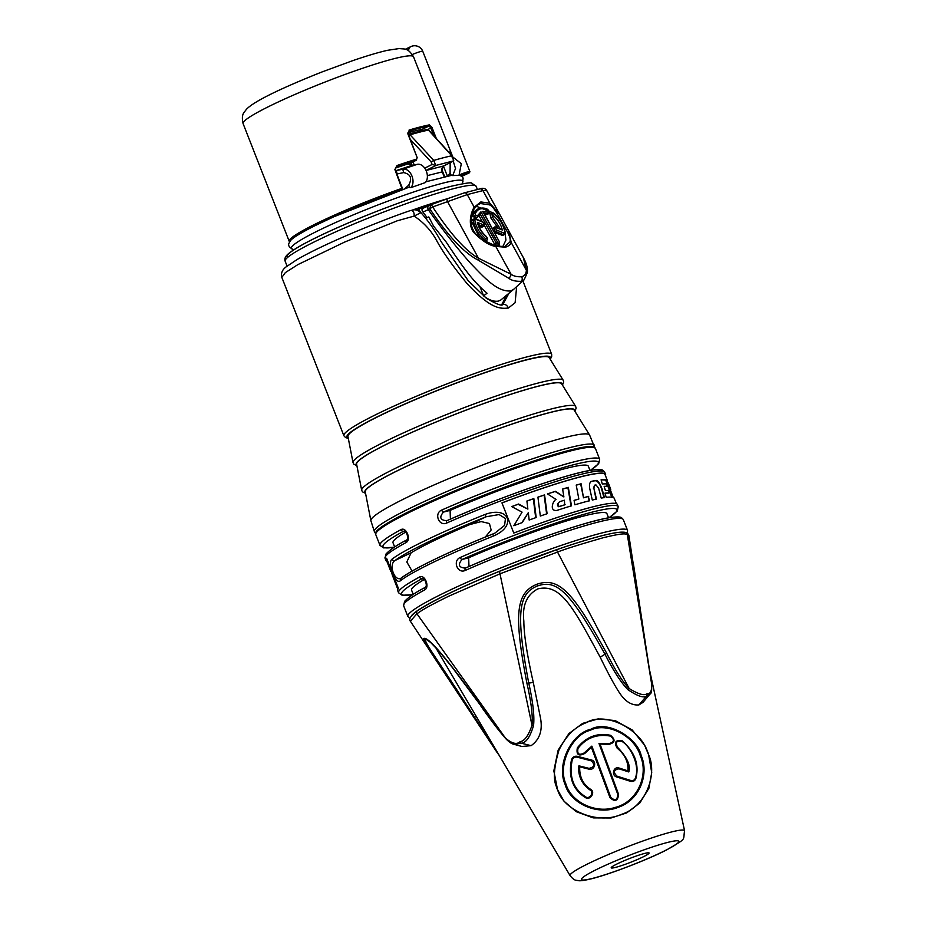 <?xml version="1.0" encoding="UTF-8"?>
<svg xmlns="http://www.w3.org/2000/svg" width="927" height="927" viewBox="0 0 927 927"><rect width="100%" height="100%" fill="white"/><g stroke="black" fill="none" stroke-linecap="round" stroke-linejoin="round"><path stroke-width="1.39" d="M417.892 610.487C432.909 600.545 460.105 587.486 499.491 571.299C459.525 587.73 432.179 600.87 417.417 610.731C410.788 615.632 408.448 619.143 410.383 621.252L416.895 613.732C420.545 611.484 422.561 609.016 448.784 596.177L500.117 573.767L557.521 552.063C564.369 549.282 579.618 544.508 603.245 537.73C625.69 532.249 624.798 534.276 627.243 534.219L628.888 535.551L651.449 682.84C652.156 690.592 650.65 694.23 646.942 693.744C644.195 695.899 638.274 694.161 629.178 688.541C622.817 682.191 615.308 670.418 606.664 653.211C572.376 590.8 558.61 576.918 537.023 584.207C516.084 592.689 513.419 613.315 526.942 683.338C531.275 702.237 532.967 716.212 531.994 725.273C528.541 735.609 524.52 741.09 519.966 741.739C516.768 744.833 511.924 743.593 505.412 738.043C499.954 732.017 491.716 721.183 480.696 705.551C439.85 648.425 426.35 636.061 423.616 638.668L430.406 651.716L496.826 752.098A2.329 0.962 145.5 0 0 496.86 752.156L499.34 755.586M499.491 571.299L555.794 550.012A2.329 0.869 70.8 0 1 555.887 549.978A2.329 0.869 70.8 0 1 557.521 552.063L629.178 688.541L628.019 689.734C621.345 683.106 613.651 671.229 604.925 654.08C570.175 591.693 556.93 579.19 537.509 585.957C518.552 593.419 515.482 612.585 528.703 682.886C532.955 701.774 534.578 715.957 533.558 725.435L531.994 725.273L499.456 571.31L555.876 549.978C576.721 542.747 593.639 537.625 606.652 534.589C615.748 532.422 622.04 531.692 625.54 532.422C626.803 532.295 627.915 533.338 628.888 535.551M392.075 559.108A117.972 11.309 -21.4 0 1 426.837 539.781A117.972 11.309 -21.4 0 1 485.018 514.473C509.166 505.574 517.231 526.084 493.465 536.015A117.972 11.309 158.6 0 0 435.284 561.322A117.972 11.309 158.6 0 0 400.51 580.65C395.354 585.609 386.837 562.631 392.075 559.108A2.329 2.19 52.8 0 0 394.995 560.522C388.193 564.566 394.798 583.048 401.75 577.753A115.655 11.089 -21.4 0 1 492.863 533.998L494.995 533.06L492.84 533.998C450.626 550.858 413.152 568.807 401.182 578.066L400.916 578.239M446.721 523.025A2.329 0.939 -113.8 0 1 446.721 520.754C496.884 498.436 564.253 474.717 589.723 470.476C601.287 468.575 602.469 470.059 603.002 470.325L604.728 472.202A117.972 11.309 158.6 0 0 446.721 523.025C438.981 526.733 433.743 513.349 441.646 510.093A117.972 11.309 -21.4 0 1 599.665 459.282L595.447 448.506A117.972 11.309 -21.4 0 0 530.221 463.164A117.972 11.309 -21.4 0 0 415.018 509.618A117.972 11.309 -21.4 0 0 375.759 534.601L379.977 545.377A117.972 11.309 -21.4 0 1 400.997 529.618C406.293 526.536 411.53 539.92 406.061 542.55A2.329 1.819 -118.3 0 1 406.698 539.977C397.034 544.96 390.14 549.63 386.026 553.952L385.053 558.297L385.887 560.453A117.972 11.309 158.6 0 0 386.837 561.287M385.887 560.453A117.972 11.309 158.6 0 1 386.605 558.274L398.425 588.436A117.972 11.309 158.6 0 0 397.706 590.615L398.552 592.77A117.972 11.309 -21.4 0 1 419.572 577.023C424.867 573.94 430.105 587.312 424.636 589.943A2.329 1.819 -118.3 0 1 425.273 587.37C415.609 592.365 408.714 597.023 404.601 601.345L403.627 605.702L407.845 616.467A117.972 11.309 -21.4 0 1 447.104 591.484A117.972 11.309 -21.4 0 1 562.307 545.03A117.972 11.309 -21.4 0 1 627.533 530.371L623.303 519.607A117.972 11.309 158.6 0 0 465.296 570.418C457.556 574.126 452.318 560.754 460.221 557.498A2.329 0.939 66.2 0 0 462.017 559.502L468.668 557.799A104.902 10.058 -21.4 0 1 606.907 513.604L608.564 517.822M400.997 529.618A2.329 1.819 61.7 0 0 403.593 531.241L406.223 532.492C408.019 536.478 408.181 538.969 406.71 539.966M394.659 546.976L393.002 542.758A104.902 10.058 -21.4 0 1 405.829 532.028M413.233 594.369L411.576 590.151A104.902 10.058 -21.4 0 1 424.404 579.421M419.572 577.023A2.329 1.819 61.7 0 0 422.167 578.633L424.798 579.885C426.594 583.871 426.756 586.362 425.284 587.359M493.465 536.015L492.84 533.998M400.51 580.65A2.329 2.19 -127.2 0 1 401.159 578.077M605.447 475.621A117.972 11.309 158.6 0 0 605.574 474.357A117.972 11.309 158.6 0 0 501.947 502.886L513.767 533.048A117.972 11.309 158.6 0 1 617.394 504.52L618.239 506.675A117.972 11.309 -21.4 0 0 460.221 557.498M446.663 520.789L446.721 520.742A2.329 0.939 -113.8 0 1 446.826 520.719C440.186 520.221 439.062 517.347 443.442 512.098A115.655 11.089 -21.4 0 1 564.404 467.22A115.655 11.089 -21.4 0 1 590.325 470.371M441.646 510.093A2.329 0.939 66.2 0 0 443.442 512.098L450.093 510.395A104.902 10.058 -21.4 0 1 588.332 466.211L589.989 470.429M485.284 537.057L491.148 529.989L489.444 523.535L481.206 521.588L469.977 524.52A104.902 10.058 158.6 0 0 411.125 552.77L406.814 561.959L412.063 571.09M450.093 510.395L450.406 519.132M468.668 557.799L468.981 566.524M485.018 514.473L486.107 516.768L499.085 514.555L505.447 518.483L504.601 525.377L494.937 533.083M465.238 568.181L465.296 568.147A2.329 0.939 -113.8 0 1 465.4 568.112C458.761 567.625 457.637 564.752 462.017 559.502A115.655 11.089 -21.4 0 1 582.979 514.612A115.655 11.089 -21.4 0 1 608.9 517.764M465.296 570.418A2.329 0.939 -113.8 0 1 465.296 568.147C515.458 545.841 582.828 522.121 608.297 517.869C619.862 515.98 621.044 517.451 621.577 517.718L623.303 519.607M595.447 448.506L594.671 447.324A117.787 11.286 158.6 0 0 569.398 450.302A117.787 11.286 158.6 0 0 414.798 508.738A117.787 11.286 158.6 0 0 375.528 533.199L375.759 534.601M589.549 434.948L574.08 409.954A112.167 10.753 -21.4 0 0 549.838 412.585A112.167 10.753 158.6 0 0 433.048 454.473A112.167 10.753 158.6 0 0 365.25 491.797L370.87 520.65A117.451 11.263 158.6 0 1 441.866 481.565A117.451 11.263 158.6 0 1 564.172 437.695A117.451 11.263 -21.4 0 1 589.549 434.948A117.451 11.263 -21.4 0 1 589.618 435.064L595.007 448.147M370.87 520.65A117.451 11.263 158.6 0 0 370.904 520.777L374.334 531.461A118.169 11.321 -21.4 0 1 445.134 492.272A118.169 11.321 -21.4 0 1 568.772 447.88A118.169 11.321 -21.4 0 1 594.369 445.238M537.834 386.35A110.128 10.556 158.6 0 0 423.164 427.474A110.128 10.556 158.6 0 0 356.582 464.126L361.681 490.256A114.925 11.02 -21.4 0 1 431.148 452.017A114.925 11.02 -21.4 0 1 550.812 409.097A114.925 11.02 -21.4 0 1 575.644 406.408L561.635 383.766A110.128 10.556 -21.4 0 0 537.834 386.35M525.829 360.116A108.1 10.359 158.6 0 0 413.268 400.487A108.1 10.359 158.6 0 0 347.926 436.455L353.025 462.585A112.885 10.823 -21.4 0 1 421.264 425.018A112.885 10.823 -21.4 0 1 538.807 382.863A112.885 10.823 -21.4 0 1 563.199 380.221L549.19 357.59A108.1 10.359 -21.4 0 0 525.829 360.116M516.652 286.617L515.122 302.712L508.378 308.031C499.954 308.876 490.765 309.015 467.185 283.743C453.199 266.652 443.187 252.55 437.127 241.426C431.472 230.869 423.79 222.422 414.091 216.095L420.939 212.665C431.866 224.925 437.695 235.678 441.461 242.167L468.17 280.626L486.339 298.251C496.675 304.276 502.156 306.316 502.793 304.404L502.793 304.404A5.817 4.565 -104.3 0 0 502.643 304.438M348.297 438.332L345.632 437.637L343.882 435.748L281.831 277.405L285.342 272.619L297.891 264.601L344.832 241.982L397.162 220.835L414.091 216.095A6.477 3.94 107.2 0 0 410.313 210.591L413.257 209.942C415.331 209.409 417.892 210.313 420.939 212.665M407.579 163.766L411.785 165.446L417.127 164.369C424.578 162.665 430.765 176.443 425.319 182.584L410.8 187.66L408.68 187.335M401.113 189.989L401.854 188.39L401.936 189.351A90.788 8.702 -21.4 0 0 290.29 240.985M447.196 198.772A102.573 9.826 158.6 0 0 412.353 210.093M425.516 218.03A103.013 9.873 -21.4 0 1 428.795 216.918L433.581 226.118L446.188 242.051C466.235 272.468 474.531 282.515 487.034 293.21A246.524 193.894 75.6 0 1 483.604 295.875C488.958 300.093 493.894 301.843 498.39 301.101L500.904 299.931L513.488 289.491L510.58 290.985C496.524 291.901 483.743 276.756 470.8 263.592C456.478 247.509 442.295 229.525 428.274 209.653L432.666 206.953L467.266 194.6L474.218 207.208L480.835 201.935L489.838 203.21L482.967 190.591L486.629 190.417L508.668 230.753L511.194 242.468C510.742 244.392 508.865 245.968 505.551 247.208L495.783 246.42L511.078 274.253L478.494 258.239C465.516 250.788 450.244 233.697 432.666 206.953A3.488 1.251 71.3 0 0 430.673 204.832A3.488 3.488 0 0 0 430.36 204.96L430.568 204.879A3.488 1.251 71.3 0 1 430.673 204.832L447.104 198.795A3.488 0.626 68.5 0 0 447.602 201.727L478.494 258.239A3.488 0.846 -64.9 0 0 477.845 259.931C463.836 252.7 447.845 235.701 429.885 208.934L430.568 204.879L447.162 198.795A3.488 0.626 68.5 0 0 447.104 198.807L464.3 192.874A3.488 2.503 74.5 0 1 467.266 194.6L482.967 190.591A3.488 2.955 77.2 0 0 479.282 189.073M447.254 175.852L443.465 166.188M420.29 212.005L418.645 208.981M411.136 162.735L412.167 165.365M411.785 165.446L396.316 170.556L397.092 173.928M397.243 173.905L403.685 172.607L402.77 169.259L395.875 170.638M403.685 172.607C410.696 174.125 412.364 178.332 408.691 185.203L409.85 187.231M417.127 164.369L402.77 169.259C410.313 167.52 416.49 181.657 410.8 187.66M408.691 185.203L404.867 188.644M410.105 163.21L409.676 163.419A81.634 7.822 -21.4 0 0 395.574 168.03L395.423 168.077M480.128 286.999L483.604 295.875M501.785 304.577L506.536 295.493M508.726 293.674L502.863 304.38M428.958 205.609A3.488 2.074 65.8 0 0 428.737 205.69A3.488 2.074 65.8 0 0 428.274 209.653L422.944 212.04L427.162 217.706M422.944 212.04C421.704 210.116 421.681 208.876 422.897 208.343L430.36 204.96M412.978 161.854L414.195 164.96M527.393 272.457A3.488 2.584 -174 0 0 527.405 272.434L524.137 279.815L521.241 281.298C515.69 281.484 511.588 280.499 508.9 278.332A3.488 1.402 -60.8 0 0 511.078 274.253C513.546 276.13 517.081 276.964 521.681 276.756C524.566 275.922 526.13 273.789 526.374 270.336L511.194 242.468A1.159 0.95 -157.5 0 0 509.723 242.179L504.589 246.617M523.384 257.683L526.374 270.336A3.488 2.584 -174 0 1 527.405 272.422C527.776 268.17 526.513 263.395 523.616 258.112L499.792 214.508L489.838 203.21A1.159 0.742 115.9 0 1 489.074 204.786C493.859 205.643 500.035 219.166 504.694 227.289C509.526 235.006 511.206 239.977 509.723 242.179M508.9 278.332L477.845 259.931M410.452 139.606L431.136 161.958L433.766 160.394A104.612 10.023 -21.4 0 1 451.785 155.782L428.448 130.104A2.329 2.051 -101.1 0 0 426.663 129.502L408.483 134.16A2.329 1.553 -106.4 0 0 408.332 134.218M444.184 176.802L442.225 171.808C441.414 169.096 441.912 167.15 443.732 165.945A2.329 1.448 62.9 0 0 443.929 165.875A2.329 1.448 62.9 0 0 444.079 165.771M424.775 168.146L432.109 164.45L435.736 165.458L453.778 160.835L452.179 155.945M426.119 170.452L443.732 165.945L453.778 160.835L451.785 155.782L451.553 156.733M435.736 165.458L433.766 160.394L410.047 134.821A88.98 8.528 -21.4 0 1 428.448 130.104A2.329 0.823 137.7 0 1 428.83 130.22A2.329 2.329 0 0 0 426.663 129.502M408.865 135.574A2.329 0.8 -42.8 0 1 410.047 134.821A2.329 1.553 -106.4 0 0 408.483 134.16A2.329 2.329 0 0 0 408.332 134.206M505.551 247.208A1.159 0.915 -104.4 0 0 504.508 246.64L495.458 245.864A1.159 0.614 -71.5 0 1 495.783 246.42C489.329 245.585 481.773 240.707 473.129 231.785C467.173 222.086 472.341 209.653 474.218 207.208A1.159 0.846 29.5 0 1 474.288 208.575M474.624 208.007L478.286 204.461L480.545 203.546L489.074 204.786M502.643 246.93L505.922 240.058L504.74 230.151M493.616 213.094L476.13 206.165M484.323 225.435L494.427 243.94L497.753 245.817M483.257 212.932L488.425 213.789L486.884 214.647L484.624 214.276M478.378 208.633L472.666 212.642M471.889 215.47L475.632 218.355M478.656 215.041L482.202 221.541M496.582 227.694C495.342 227.996 495.447 228.842 496.918 230.22L503.848 233.001L504.821 232.202C503.628 225.273 500.07 219.131 494.126 213.778C492.596 213.291 492.376 213.917 493.465 215.667C498.054 219.745 500.997 224.531 502.307 230L496.582 227.694A1.159 0.672 -68.1 0 0 495.841 227.219L492.33 228.39M494.659 232.665L502.851 235.423M489.977 213.65L490.742 217.833L492.422 216.964L500.51 229.143M497.926 227.857L490.742 217.833M473.222 219.653L471.426 221.136L479.607 237.613M478.877 226.327L482.063 227.115L483.604 226.246C485.111 225.342 484.717 223.813 482.434 221.634L475.493 218.842A1.159 0.672 -68.1 0 0 475.076 218.876L472.144 219.548M494.427 243.94L496.235 243.094L499.224 244.995L499.572 242.167M497.637 242.387C499.097 243.789 499.699 243.639 499.456 241.924L482.77 211.356L483.373 212.851L482.77 211.356L487.926 212.202C489.166 211.901 489.05 211.066 487.579 209.687C481.426 207.497 477.335 208.853 475.296 213.755C475.632 215.504 476.374 216.13 477.509 215.655L480.951 211.82L497.637 242.387L496.235 243.094L480.047 213.755L480.951 211.82M486.188 236.686C481.6 232.607 478.656 227.833 477.347 222.364L483.094 224.67C484.334 224.357 484.218 223.523 482.747 222.144L475.806 219.363L474.833 220.162C476.026 227.092 479.595 233.233 485.528 238.587C487.057 239.062 487.278 238.436 486.188 236.686L486.188 236.373C482.04 232.689 479.271 228.366 477.903 223.395L477.822 224.183M488.425 213.789L488.436 213.778C489.885 212.387 489.491 210.846 487.254 209.166C484.751 207.868 481.762 207.706 478.262 208.679L473.836 213.511C472.364 214.844 477.428 219.653 477.544 216.964L477.857 216.594A1.159 0.869 19.1 0 1 477.544 216.964M502.307 230L494.763 227.15M495.841 227.219C493.465 225.388 493.987 231.623 496.223 231.773L503.141 234.554L504.346 234.577L505.215 232.607C503.987 225.388 500.29 219.004 494.126 213.453L493.767 213.534M494.126 213.778L491.82 212.909L492.422 216.964L493.465 215.667M494.647 232.642L496.223 231.773A1.159 0.672 111.9 0 0 496.918 230.22M501.553 235.423L503.141 234.554A1.159 0.672 111.9 0 0 503.848 233.001M477.718 224.288L477.347 222.364M480.8 227.103L483.593 226.246M475.076 218.876L473.315 220.313C474.52 227.671 478.239 234.195 484.485 239.884L486.524 240.475L484.983 241.344M417.15 157.578L416.339 160.22A90.661 8.691 158.6 0 0 397.023 166.536L396.999 165.527L394.89 169.571L401.854 188.39A91.53 8.772 -21.4 0 0 289.224 241.333L289.618 241.924M433.801 135.678L430.8 128.019L429.039 125.991A90.661 8.691 158.6 0 0 408.865 131.147L407.822 133.766L417.104 157.463L416.513 159.154A91.53 8.772 158.6 0 0 396.999 165.527M436.293 138.424L432.04 127.567L429.433 124.867A91.53 8.772 158.6 0 0 409.062 130.07M451.379 155.11L449.641 152.063A91.53 8.772 158.6 0 0 448.598 151.958M459.757 175.458L459.734 174.844L459.757 175.458M459.734 174.716A8.714 0.834 -21.4 0 1 469.908 171.611L469.363 172.781L461.924 176.35L469.468 172.746L469.908 171.622A8.714 0.834 -21.4 0 1 469.908 171.622L422.747 51.286A8.714 0.834 158.6 0 0 422.747 51.286A8.714 0.834 158.6 0 0 412.341 54.496M469.896 171.588L422.758 51.298A8.714 8.714 0 0 0 410.858 46.605L405.284 49.282M449.502 152.943A0.869 0.857 -80.4 0 0 449.641 152.063M450.174 162.677L450.093 173.395L451.403 175.388L425.899 181.785M453.222 161.124L455.516 168.494L452.712 175.574L451.403 175.388M452.503 156.767L461.322 163.685L459.016 175.319L452.712 175.574M450.093 173.395L446.837 176.223M407.938 132.781A80.8 7.74 -21.4 0 1 421.855 129.444L423.175 130.244M421.855 129.444L429.039 125.991A0.869 0.776 -100.8 0 0 429.433 124.867M396.443 166.814L396.71 166.663C395.875 167.092 395.447 168.019 395.435 169.456L394.89 169.571M616.443 503.697L613.952 497.822A117.393 11.251 -21.4 0 0 613.048 497.37L606.884 480.267A117.393 11.251 -21.4 0 1 607.463 480.812L605.041 474.578A117.393 11.251 158.6 0 0 501.97 502.932M604.983 493.129A117.393 11.251 -21.4 0 1 609.271 492.909L608.471 490.487A117.393 11.251 -21.4 0 0 605.412 490.568L604.149 486.362A117.393 11.251 -21.4 0 1 607.115 486.327L606.316 483.906A117.393 11.251 -21.4 0 0 602.318 484.01L601.078 479.804A117.393 11.251 -21.4 0 1 606.293 480.024L612.272 497.208A117.393 11.251 -21.4 0 0 606.2 497.347L604.983 493.129M591.356 481.426L591.878 481.24C589.723 481.97 589.016 484.462 589.769 488.703L592.307 500.047A117.393 11.251 -21.4 0 1 596.467 499.085L593.848 488.123L596.049 499.282M591.159 481.53L591.878 481.24A117.393 11.251 -21.4 0 1 595.655 480.522C597.498 479.885 599.63 482.654 602.029 488.819L604.462 497.579A117.393 11.251 -21.4 0 0 601.229 498.112L598.645 488.193L595.968 484.925A117.393 11.251 -21.4 0 0 594.566 485.203L593.431 488.332M594.566 485.203L593.848 488.123M576.223 485.169A116.814 11.194 -21.4 0 1 580.684 483.975L583.5 497.799L581.102 483.778A117.393 11.251 -21.4 0 0 576.212 485.088L578.842 499.004A117.393 11.251 -21.4 0 0 574.091 500.371L574.867 504.798A117.393 11.251 -21.4 0 1 589.618 500.707L588.274 496.559L589.201 500.916M583.917 497.602A117.393 11.251 -21.4 0 1 588.691 496.362M556.803 510.453C548.993 511.333 553.06 500.51 556.061 499.433L547.451 493.917A117.393 11.251 -21.4 0 1 555.563 491.275L563.894 496.953L562.619 489.062A117.393 11.251 -21.4 0 1 568.321 487.347L571.472 505.818A117.393 11.251 -21.4 0 0 556.803 510.453M537.915 497.15A117.393 11.251 -21.4 0 1 544.566 494.891L547.092 513.709A117.393 11.251 -21.4 0 0 540.325 516.049L537.915 497.15M526.907 501.02A117.393 11.251 -21.4 0 1 533.836 498.575L536.177 517.509A117.393 11.251 -21.4 0 0 529.166 520.035L528.297 512.677L522.353 522.527A117.393 11.251 -21.4 0 0 513.825 525.725L522.075 512.133L511.692 506.594A117.393 11.251 -21.4 0 1 518.599 504.033L527.869 509.097L526.907 501.02M608.344 483.025L610.742 489.386M610.719 490.846L613.211 497.428M601.125 479.977A116.814 11.194 -21.4 0 1 605.806 480.256L611.797 497.428M604.207 486.548A116.814 11.194 -21.4 0 1 606.652 486.548L607.115 486.327M605.03 493.291A116.814 11.194 -21.4 0 1 608.807 493.129L609.271 492.909M591.449 481.449A116.814 11.194 -21.4 0 1 595.227 480.731C597.764 480.997 599.896 483.79 601.623 489.108L604.033 497.787M583.5 497.799A116.814 11.194 -21.4 0 1 588.274 496.559M574.103 500.441A116.814 11.194 -21.4 0 1 578.425 499.201L578.842 499.004M562.631 489.132A116.814 11.194 -21.4 0 1 567.892 487.544L571.044 506.015M547.521 493.964A116.814 11.194 -21.4 0 1 555.122 491.484L563.894 496.953M558.761 506.756A116.814 11.194 -21.4 0 1 564.682 504.867L564.404 500.198A117.393 11.251 -21.4 0 0 560.024 501.577L559.584 501.797C557.115 503.917 556.837 505.563 558.761 506.756L559.201 506.536A117.393 11.251 -21.4 0 1 565.111 504.659M537.927 497.22A116.814 11.194 -21.4 0 1 544.114 495.111L546.629 513.94M511.762 506.629A116.814 11.194 -21.4 0 1 518.066 504.288L527.869 509.097M528.297 512.677L521.808 522.793M526.918 501.078A116.814 11.194 -21.4 0 1 533.349 498.807L535.679 517.753M560.024 501.577C557.683 502.886 557.405 504.543 559.201 506.536M386.744 558.645A117.393 11.251 158.6 0 0 386.432 560.244L390.742 571.252L388.888 566.015L389.433 565.748A116.814 11.194 158.6 0 1 389.467 565.597M390.174 569.757L390.742 571.252M389.259 565.053A117.393 11.251 158.6 0 0 388.888 566.015M389.375 564.879L392.469 575.563L395.829 582.898A117.393 11.251 158.6 0 0 395.678 583.732L393.06 576.965M389.977 567.405L389.433 565.748M533.558 725.435C530.314 736.594 526.316 742.527 521.553 743.257L513.894 744.277L521.681 746.42M645.412 643.396A2.329 0.603 170.9 0 0 645.412 643.35L651.484 682.99C652.029 689.978 651.542 693.663 650.024 694.056L643.014 702.365L638.946 704.902C631.658 705.644 625.065 701.461 619.166 692.353C614.08 684.485 607.753 672.77 600.186 657.185C573.002 606.988 560.696 583.35 537.822 588.888C526.768 594.763 522.098 605.505 523.836 621.102C523.906 634.439 527.057 654.902 533.292 682.469L540.464 717.88C542.816 730.314 539.699 739.584 531.101 745.667L521.889 746.478M565.933 784.045C557.254 765.204 571.971 734.647 590.07 730.383C606.803 721.484 634.833 735.887 640.36 755.911C648.877 774.787 637.66 801.797 615.319 807.382C595.308 814.01 571.113 801.959 565.933 784.045L565.076 784.358C556.026 763.941 572.029 733.292 590.777 729.259C608.413 719.456 638.019 739.004 641.171 755.598C649.282 773.825 639.931 799.943 618.483 807.208C597.521 815.992 570.267 803.442 565.076 784.358M618.587 794.346L600.024 744.068L608.772 744.381C615.134 742.77 615.713 739.746 610.511 735.308C597.278 732.608 586.235 736.791 577.359 747.846C576.119 754.705 578.587 756.583 584.763 753.466L591.391 747.336L609.954 797.614C614.949 802.203 617.822 801.113 618.587 794.346L617.88 794.636L598.981 743.431L600.024 744.068M590.58 789.306C583.002 784.358 579.375 776.861 579.699 766.814L588.877 769.143C594.589 770.986 597.231 761.218 591.391 759.978L577.301 756.316C574.555 755.853 572.608 757.035 571.461 759.85C568.193 777 572.805 789.537 585.296 797.487C590.128 800.986 595.841 792.087 590.58 789.306L590.093 790.036C577.753 781.426 578.309 768.935 578.923 765.829L589.074 768.367C594.543 767.092 595.238 764.566 591.171 760.8L577.058 757.15C574.798 756.768 573.164 757.765 572.179 760.14C568.9 776.838 573.384 789.074 585.632 796.849C589.642 799.734 594.439 792.249 590.093 790.036M617.197 748.216C624.879 754.416 628.46 761.971 627.973 770.893L619.109 768.043C613.5 766.015 610.974 775.482 616.745 776.977L630.43 781.299C633.222 781.855 635.053 780.87 635.91 778.356C639.375 764.439 634.763 751.89 622.075 740.719C615.482 739.769 613.859 742.272 617.197 748.216L617.753 747.51C627.162 757.475 630.847 765.621 628.784 771.948L619.004 768.819C613.651 769.816 613.002 772.261 617.058 776.177L630.777 780.476C633.129 780.928 634.659 780.117 635.377 778.043C640.43 764.74 629.642 745.517 621.843 741.368C616.328 740.557 614.96 742.608 617.753 747.51M556.721 788.251L564.022 801.218L576.188 811.67L593.268 817.892L610.997 817.996L626.652 812.921L639.827 802.991L648.865 788.356L651.727 772.597L648.425 753.616L644.566 745.134L632.226 729.989L615.122 720.569L598.1 718.9L582.643 723.384L568.911 733.57L558.158 750.105L553.836 770.824L557.231 788.159C561.507 809.271 596.629 825.366 621.136 814.485C647.173 806.305 657.776 772.527 648.17 753.79C641.611 728.912 605.308 710.847 586.026 722.782C574.821 726.988 565.794 736.108 558.946 750.152C553.535 768.46 552.955 781.137 557.231 788.159M598.981 743.431L609.051 743.558C614.323 742.214 614.798 739.723 610.464 736.096C597.023 733.732 586.2 737.822 577.996 748.367C576.953 754.057 578.981 755.598 584.091 752.991L591.866 746.119L610.766 797.324C614.879 801.09 617.255 800.198 617.88 794.636M591.866 746.119L591.391 747.336M578.923 765.829L579.699 766.814M628.784 771.948L627.973 770.893M650.024 694.056L646.548 696.003C643.662 698.216 637.486 696.131 628.019 689.734M505.597 738.506A2.329 1.182 -43.4 0 1 505.412 738.043L416.895 613.732A2.329 2.144 55.4 0 1 417.382 610.754M480.881 705.806L452.388 667.567L439.247 651.461L430.626 642.469L426.223 639.352L425.597 639.711C424.381 642.527 435.644 656.536 474.346 716.791L496.177 750.233M497.44 752.376A2.329 0.962 145.5 0 1 496.86 752.156L473.662 717.092L476.142 716.235M651.484 682.99A2.329 1.344 173.2 0 0 651.449 682.84L627.243 534.219A2.329 2.294 103.7 0 0 625.586 532.434M644.682 853.419A20.336 1.947 -21.4 0 1 649.085 852.967A20.336 1.947 -21.4 0 1 636.953 859.711A20.336 1.947 -21.4 0 1 615.621 867.371A20.336 1.947 158.6 0 1 611.206 867.823A20.336 1.947 158.6 0 1 623.338 861.079A20.336 1.947 158.6 0 1 644.682 853.419M411.808 615.319A115.655 11.089 -21.4 0 1 449.34 593.292A115.655 11.089 -21.4 0 1 621.345 532.156M406.061 542.55A117.972 11.309 158.6 0 0 385.053 558.297M424.636 589.943A117.972 11.309 158.6 0 0 403.627 605.702M394.369 547.162A115.655 11.089 -21.4 0 1 403.593 531.241L404.253 531.067M412.944 594.555A115.655 11.089 -21.4 0 1 422.167 578.633L422.828 578.471M601.75 470.974A115.655 11.089 158.6 0 0 446.826 520.719M411.125 552.77L394.995 560.522A115.655 11.089 158.6 0 1 486.107 516.768L469.977 524.52M620.325 518.378A115.655 11.089 158.6 0 0 465.4 568.112M365.435 492.782A112.63 10.8 -21.4 0 1 428.448 456.408A112.63 10.8 -21.4 0 1 550.174 412.422A112.63 10.8 -21.4 0 1 574.601 410.812M356.779 465.099A110.603 10.603 -21.4 0 1 418.598 429.398A110.603 10.603 -21.4 0 1 538.17 386.188A110.603 10.603 -21.4 0 1 562.156 384.612M348.228 437.973A109.259 10.475 -21.4 0 1 406.038 403.5A109.259 10.475 -21.4 0 1 526.663 359.711A109.259 10.475 -21.4 0 1 550.001 358.9M343.882 435.748A111.588 10.695 -21.4 0 1 410.429 398.807A111.588 10.695 -21.4 0 1 527.475 356.768A111.588 10.695 -21.4 0 1 551.669 354.323L522.909 280.939M459.236 175.099L462.167 176.582L463.141 178.054L462.619 182.41A92.121 8.83 -21.4 0 0 442.909 183.14A92.121 8.83 158.6 0 0 341.345 219.989A92.121 8.83 158.6 0 0 292.422 249.108C286.327 245.4 289.085 243.384 290.348 240.916C291.82 238.413 299.653 233.523 313.836 226.223L333.662 216.825L408.645 187.347M429.386 205.388A93.279 8.946 158.6 0 0 415.783 209.908M416.2 209.977L418.83 209.305M508.378 308.031A5.817 4.565 -104.3 0 0 502.793 304.404L503.06 304.323M521.241 281.298A3.488 2.746 -104.4 0 0 521.681 276.756M447.162 198.795L464.01 192.978A3.488 2.503 74.5 0 1 464.323 192.862L479.734 188.923C482.944 187.741 485.25 188.239 486.629 190.417M432.109 164.45L431.136 161.958M442.724 171.762L427.347 175.609M426.096 170.406L436.003 165.412M505.505 246.315L504.508 246.64A1.159 0.915 -104.4 0 0 504.415 246.663M478.181 204.519L474.543 208.32C473.118 209.479 468.807 223.106 473.233 230.012C474.647 233.245 477.811 236.524 482.724 239.861L495.458 245.864A1.159 0.614 -71.5 0 0 495.111 245.91M480.835 201.935A1.159 0.915 75.6 0 1 480.545 203.546M499.456 241.924L483.396 212.04M487.926 212.202A1.159 0.672 111.9 0 1 487.231 213.766L485.632 214.635M475.296 213.755A1.159 0.869 -160.9 0 0 473.836 213.511L472.202 214.183M477.509 215.655A1.159 0.869 19.1 0 1 477.857 216.582L480.059 213.755M478.228 224.554L482.399 226.223A1.159 0.672 111.9 0 0 483.094 224.67M475.806 219.363A1.159 0.672 -68.1 0 0 475.493 218.842L473.998 218.807M474.833 220.162A1.159 0.649 172.2 0 0 473.315 220.313L471.426 221.136M485.528 238.587L483.535 240.371M395.145 169.641L402.411 188.274A0.869 0.869 0 0 1 402.075 189.293L401.159 190.105M452.712 156.779L413.535 56.79A91.53 8.772 158.6 0 0 325.11 82.016A91.53 8.772 158.6 0 0 243.083 123.581L289.224 241.333M460.522 175.493A7.787 0.742 -21.4 0 1 469.363 172.781M408.552 50.776A8.714 5.319 -115.7 0 1 410.858 46.605M450.163 186.536A99.085 9.502 158.6 0 0 342.596 225.446A99.085 9.502 158.6 0 0 287.752 257.3M285.145 261.182A102.573 9.826 158.6 0 1 346.327 227.219A102.573 9.826 158.6 0 1 453.917 188.575A102.573 9.826 -21.4 0 1 476.154 186.327L471.808 183.222C471.669 182.167 464.589 183.233 450.568 186.397C422.909 193.326 370.383 212.689 332.886 229.734C309.548 240.29 294.577 248.413 287.961 254.114C285.203 256.617 284.265 258.969 285.145 261.182L287.08 266.095M432.04 127.567L427.648 129.525M408.656 131.24L408.135 133.708L417.104 157.463M409.676 163.419L416.339 160.22L416.513 159.154M531.101 745.667L521.553 743.257A2.329 1.414 -115.7 0 1 519.966 741.739M526.942 683.338L533.292 682.469M570.093 875.656C572.585 878.715 574.682 880.268 576.374 880.302C578.749 880.476 578.251 881.901 591.716 878.726C610.117 874.149 647.081 859.908 666.513 849.978C687.544 837.602 682.782 841.113 684.578 830.789A61.483 5.898 -21.4 0 0 671.218 832.04A61.483 5.898 158.6 0 0 606.316 855.389A61.483 5.898 158.6 0 0 570.093 875.656L435.574 647.382M609.051 743.558L608.772 744.381M610.766 797.324L609.954 797.614M584.091 752.991L584.763 753.466M577.996 748.367L577.359 747.846M610.464 736.096L610.511 735.308M589.074 768.367L588.877 769.143M591.171 760.8L591.391 759.978M577.058 757.15L577.301 756.316M572.179 760.14L571.461 759.85M585.632 796.849L585.296 797.487M619.004 768.819L619.109 768.043M617.058 776.177L616.745 776.977M630.777 780.476L630.43 781.299M621.843 741.368L622.075 740.719M641.171 755.598L640.36 755.911M648.17 753.79L644.566 745.134M646.942 693.744A2.329 1.831 -104.4 0 1 646.548 696.003L638.946 704.902M606.664 653.211L600.186 657.185M537.509 585.957L537.023 584.207M513.894 744.277C511.727 743.952 508.958 742.029 505.597 738.495C498.239 729.966 489.931 719.051 480.684 705.76L480.696 705.551M633.28 562.909L645.412 643.338A2.329 0.603 170.9 0 0 645.401 643.292M425.597 639.711A2.329 2.294 -148.6 0 1 423.616 638.668M667.51 842.458A52.306 5.017 -21.4 0 1 661.438 852.388A52.306 5.017 -21.4 0 1 592.793 878.332A52.306 5.017 158.6 0 1 598.854 868.402A52.306 5.017 158.6 0 1 667.51 842.458M409.908 618.529L407.845 616.467M394.242 547.243L383.627 547.903L379.977 545.377M412.816 594.636L402.202 595.296L398.552 592.77M604.728 472.202L605.574 474.357M590.476 470.337L598.691 463.639L599.665 459.282M609.051 517.741L617.266 511.032L618.239 506.675M374.334 531.461L375.829 534.045M365.551 493.361L362.457 491.843L361.681 490.256M574.914 411.31L576.154 408.112L575.644 406.408M356.883 465.667L353.813 464.184L353.025 462.585M562.457 385.111L563.697 381.912L563.199 380.221M281.831 277.405C280.765 273.314 282.202 269.803 286.13 266.872L297.196 259.467C310.545 251.785 329.525 242.735 354.149 232.306C375.841 223.198 394.566 215.956 410.313 210.591M415.875 209.919L429.016 205.562M550.186 359.212L551.669 356.872L551.669 354.323M524.137 279.815L513.488 289.491M444.659 176.686L442.724 171.75C441.646 169.954 442.04 167.996 443.917 165.875L453.743 160.846M428.83 130.22L452.075 155.782M497.66 245.864L499.213 244.995M475.528 218.413L477.069 217.544M504.346 234.577L502.816 235.446M491.82 212.909L489.919 213.673M486.536 240.475C487.892 239.664 487.776 238.285 486.188 236.373M459.792 175.191L459.676 174.531M413.535 56.79C407.683 47.555 405.4 49.409 399.282 48.552L387.498 50.313C378.297 52.399 366.489 55.921 352.075 60.881L321.565 72.121C284.334 86.976 253.882 100.973 246.13 109.629C244.716 112.283 240.811 113.395 243.083 123.581M462.503 183.766L462.608 182.41M293.43 250.023L292.434 249.108M476.154 186.327L477.382 189.467M416.524 160.151L409.896 163.326M627.428 533.245L627.533 530.371M609.943 488.691L610.302 489.595M394.473 580.742L397.845 589.363M651.727 772.597L648.425 753.605M684.578 830.789L649.827 671.252M410.383 621.252L473.662 717.092"/></g></svg>
